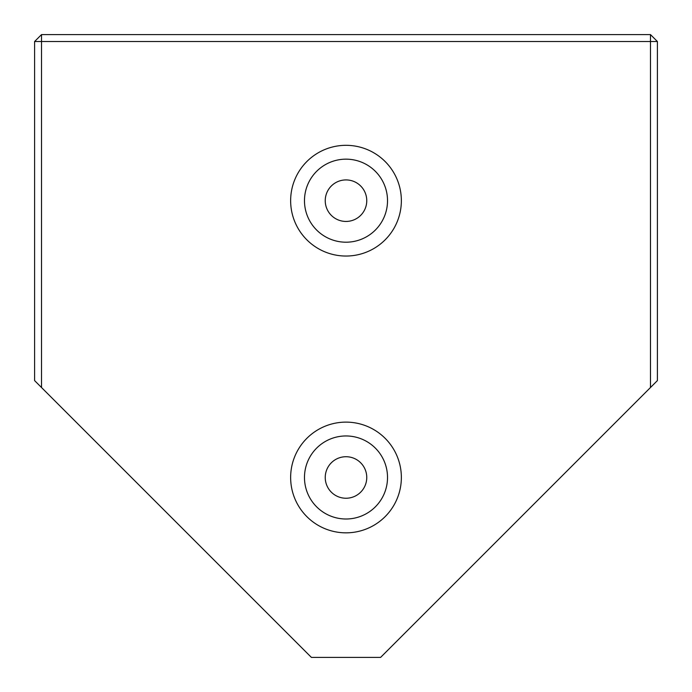 <?xml version="1.0" encoding="UTF-8"?>
<svg xmlns="http://www.w3.org/2000/svg" width="692" height="692" viewBox="0 0 692 692"><rect width="100%" height="100%" fill="white"/><g stroke="black" fill="none" stroke-linecap="round" stroke-linejoin="round"><path stroke-width="1.04" d="M41.52 387.52L34.6 380.6L34.6 41.52L41.52 41.52L41.52 34.6L650.48 34.6L650.48 41.52L657.4 41.52L657.4 380.6L650.48 387.52L650.48 41.52L41.52 41.52L41.52 387.52L311.4 657.4L380.6 657.4L650.48 387.52M401.36 200.68A55.36 55.36 0 0 1 346 256.04A55.36 55.36 0 0 1 290.64 200.68A55.36 55.36 0 0 1 346 145.32A55.36 55.36 0 0 1 401.36 200.68M304.48 200.68A41.52 41.52 0 0 0 346 242.2A41.52 41.52 0 0 0 387.52 200.68A41.52 41.52 0 0 0 346 159.16A41.52 41.52 0 0 0 304.48 200.68M401.36 477.48A55.36 55.36 0 0 1 346 532.84A55.36 55.36 0 0 1 290.64 477.48A55.36 55.36 0 0 1 346 422.12A55.36 55.36 0 0 1 401.36 477.48M304.48 477.48A41.52 41.52 0 0 0 346 519A41.52 41.52 0 0 0 387.52 477.48A41.52 41.52 0 0 0 346 435.96A41.52 41.52 0 0 0 304.48 477.48M325.24 200.68A20.76 20.76 0 0 0 346 221.44A20.76 20.76 0 0 0 366.76 200.68A20.76 20.76 0 0 0 346 179.92A20.76 20.76 0 0 0 325.24 200.68M325.24 477.48A20.76 20.76 0 0 0 346 498.24A20.76 20.76 0 0 0 366.76 477.48A20.76 20.76 0 0 0 346 456.72A20.76 20.76 0 0 0 325.24 477.48M657.4 41.52L650.48 34.6M34.6 41.52L41.52 34.6"/></g></svg>

